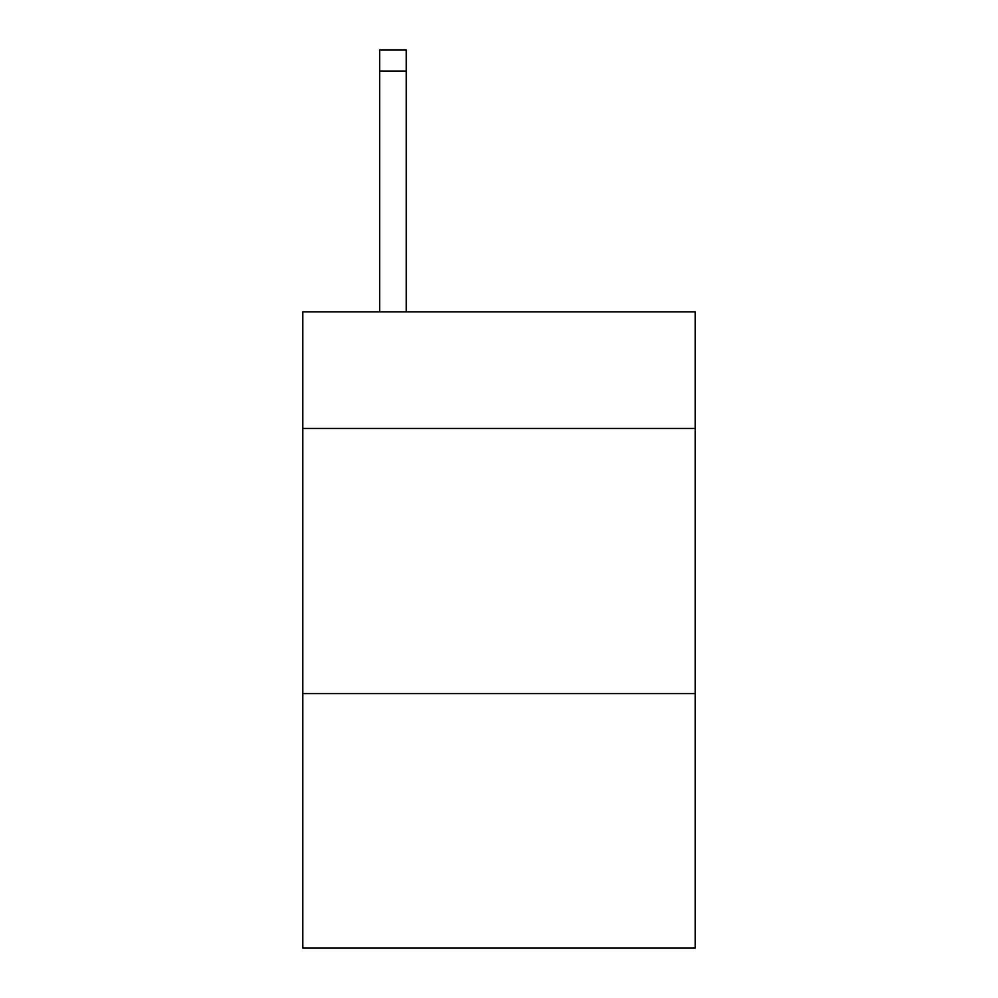 <?xml version="1.0" encoding="UTF-8"?>
<svg xmlns="http://www.w3.org/2000/svg" width="998" height="998" viewBox="0 0 998 998"><rect width="100%" height="100%" fill="white"/><g stroke="black" fill="none" stroke-linecap="round" stroke-linejoin="round"><path stroke-width="1.5" d="M695.182 428.479L695.182 311.825L302.818 311.825L302.818 428.479L695.182 428.479L695.182 948.1L302.818 948.1L302.818 428.479M695.182 693.598L302.818 693.598M406.211 311.825L406.211 71.108L379.702 71.108L379.702 49.9L406.211 49.9L406.211 71.108M379.702 311.825L379.702 71.108M406.211 49.9L379.702 49.9"/></g></svg>
